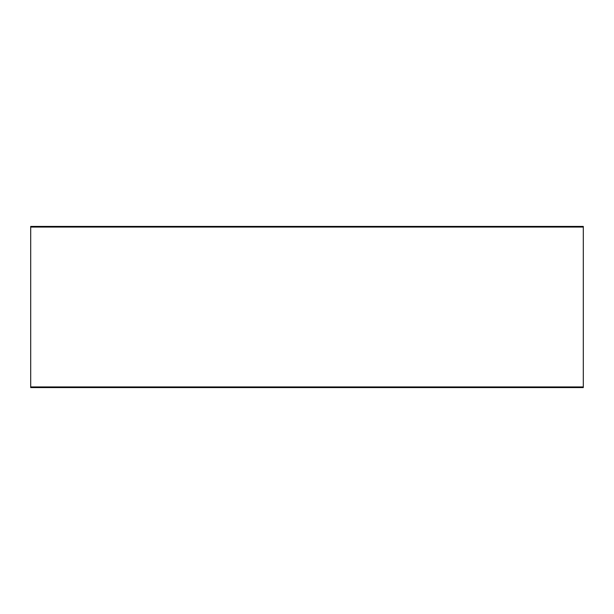 <?xml version="1.0" encoding="UTF-8"?>
<svg xmlns="http://www.w3.org/2000/svg" width="614" height="614" viewBox="0 0 614 614"><rect width="100%" height="100%" fill="white"/><g stroke="black" fill="none" stroke-linecap="round" stroke-linejoin="round"><path stroke-width="0.92" d="M583.3 387.58L30.7 387.58L30.7 227.057L583.3 227.057L583.3 226.42L583.3 386.943L30.7 386.943L30.7 227.057L583.3 227.057L583.3 386.943L30.7 386.943L30.7 387.58L583.3 387.58L583.3 386.943L583.3 387.58M30.7 226.42L30.7 227.057L30.7 226.42L583.3 226.42"/></g></svg>
